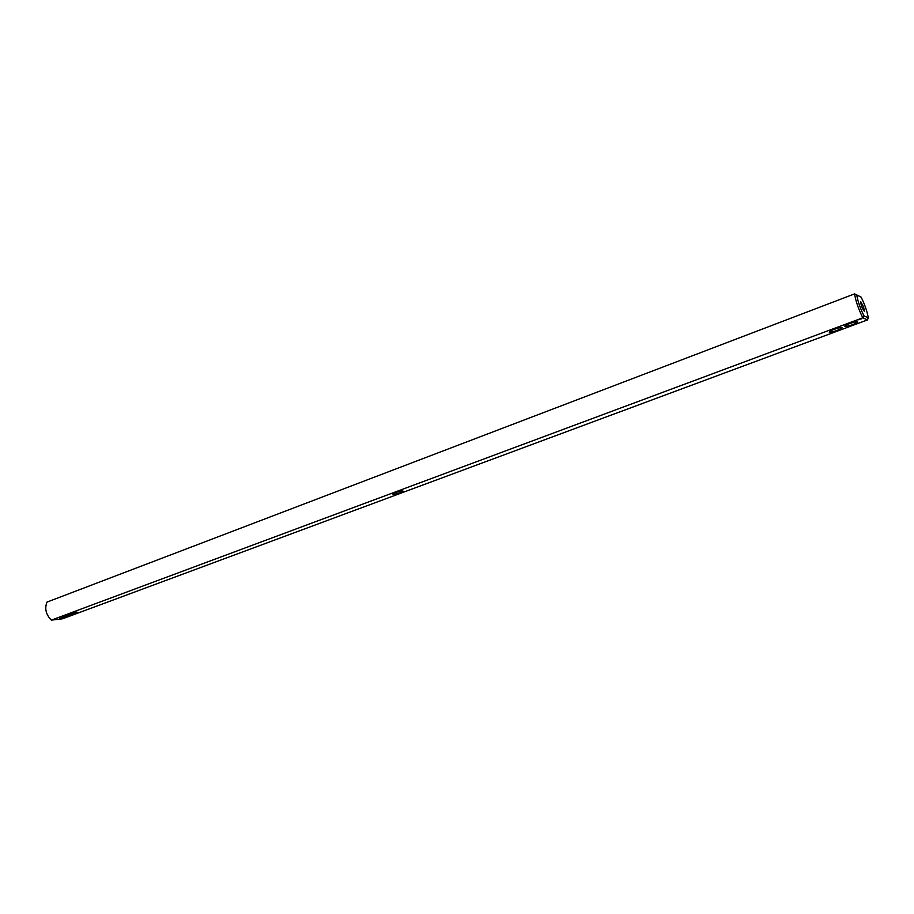 <?xml version="1.0" encoding="UTF-8"?>
<svg xmlns="http://www.w3.org/2000/svg" width="914" height="914" viewBox="0 0 914 914"><rect width="100%" height="100%" fill="white"/><g stroke="black" fill="none" stroke-linecap="round" stroke-linejoin="round"><path stroke-width="1.37" d="M867.42 319.946L62.598 618.778L51.367 620.126L862.816 317.786L863.959 315.833L868.3 317.912L867.42 319.946L862.816 317.786C858.417 308.966 855.675 300.992 854.59 293.874L861.137 297.13C864.861 304.716 867.249 311.64 868.3 317.912M863.959 315.833C860.154 308.109 857.743 301.094 856.715 294.799M68.059 615.339L59.844 617.67C58.005 618.972 69.293 616.356 69.407 615.465L68.059 615.339M76.502 612.209L68.253 614.539C66.402 615.853 77.713 613.237 77.839 612.323L76.502 612.209M400.652 492.612L403.28 491.229C402.606 490.635 399.886 491.126 395.134 492.692L392.803 493.8C392.529 494.771 395.145 494.383 400.652 492.612M849.312 323.19L848.58 323.305L849.277 323.122M850.031 322.802L850.763 322.631L850.031 322.802M851.699 322.413L852.511 322.094L851.688 322.391M851.425 322.288L852.111 322.036L851.414 322.265M853.322 321.808L854.144 321.488L853.322 321.785M854.91 321.065L855.698 320.905L854.898 321.031M856.829 320.506L855.767 320.654L856.806 320.426M859.274 319.557L858.04 319.831L859.274 319.557M861.685 318.78L859.731 319.214L861.742 318.712M829.272 332.205C833.888 331.828 838.184 330.365 842.137 327.829C840.012 327.132 835.853 328.309 829.695 331.336L829.272 332.205M844.627 326.492C849.243 326.127 853.573 324.653 857.606 322.071C855.47 321.374 851.288 322.551 845.062 325.624L844.627 326.492M863.604 306.955L864.336 311.183C862.142 308.384 860.942 305.196 860.737 301.643L863.604 306.955M51.367 620.126C45.929 614.551 44.466 608.541 46.991 602.098L854.59 293.874M395.488 492.566L399.909 491.309M831.843 330.171L838.858 327.783M847.221 324.459L854.316 322.025M860.462 318.94L861.616 318.598L860.657 319.032M841.223 327.395L842.137 327.829M856.669 321.625L857.606 322.071"/></g></svg>
